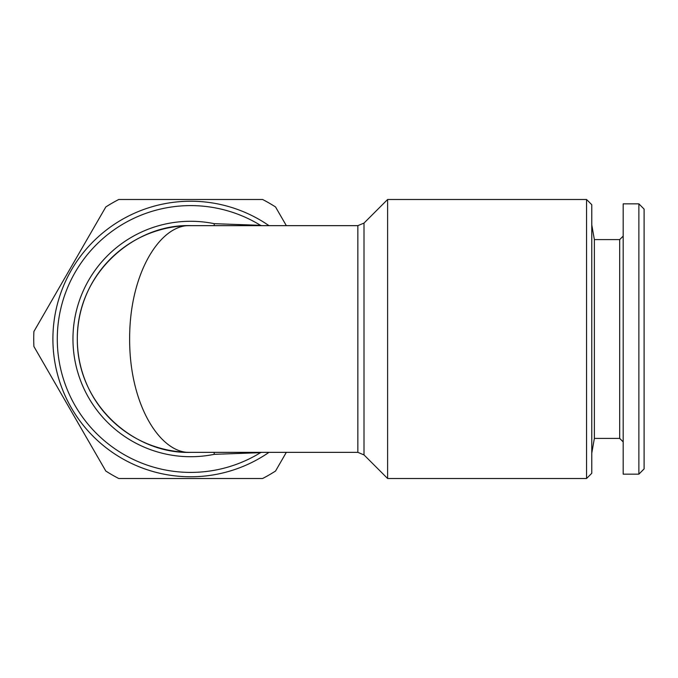 <?xml version="1.0" encoding="UTF-8"?>
<svg xmlns="http://www.w3.org/2000/svg" width="678" height="678" viewBox="0 0 678 678"><rect width="100%" height="100%" fill="white"/><g stroke="black" fill="none" stroke-linecap="round" stroke-linejoin="round"><path stroke-width="1.02" d="M148.948 444.395C162.517 449.692 176.424 452.345 190.679 452.353A113.353 113.353 0 0 1 77.317 339A113.353 113.353 0 0 1 190.679 225.647A113.353 113.353 0 0 0 77.317 339A113.353 113.353 0 0 0 190.679 452.353C135.397 454.353 76.868 405.503 77.317 339C76.868 272.497 135.388 223.647 190.679 225.647C160.94 223.647 129.396 272.497 129.642 339C129.396 405.503 160.94 454.353 190.679 452.353L357.848 452.353L364.01 454.913L387.621 478.515L387.621 199.485L364.01 223.087L364.01 454.913M214.121 225.647L214.273 223.672L260.522 225.333A133.413 133.413 0 0 0 89.267 425.682A133.413 133.413 0 0 0 260.522 452.667L214.273 454.328L214.087 452.353M260.538 225.647A8.721 2.229 94.3 0 1 260.522 225.333L261.547 225.647M286.328 452.353L275.548 471.032A156.957 156.957 0 0 1 262.581 478.515L118.769 478.515A156.957 156.957 0 0 1 105.802 471.032L33.9 346.483A156.957 156.957 0 0 1 33.9 331.517L105.802 206.968A156.957 156.957 0 0 1 118.769 199.485L262.581 199.485A156.957 156.957 0 0 1 275.548 206.968L286.328 225.647M623.175 474.159L623.175 203.841L638.871 203.841L638.871 474.159L623.175 474.159M586.546 199.485L591.784 204.714L591.784 473.286L586.546 478.515L586.546 199.485L387.621 199.485M586.546 478.515L387.621 478.515M190.679 476.77A137.77 137.77 0 0 1 59.147 297.989A137.77 137.77 0 0 1 268.98 225.647A137.77 137.77 0 0 0 59.147 297.989A137.77 137.77 0 0 0 268.98 452.353A137.77 137.77 0 0 1 190.679 476.77M260.538 452.353A8.721 2.229 85.7 0 0 260.522 452.667L261.547 452.353M638.871 474.159L644.1 468.922L644.1 209.078L638.871 203.841M623.175 441.895L619.684 438.403L619.684 239.597L623.175 236.105M619.684 239.597L594.369 239.597L591.784 224.918M619.684 438.403L594.369 438.403L594.369 239.597M357.848 452.353L357.848 225.647L364.01 223.087M214.273 454.328A117.718 117.718 0 0 1 72.961 339A117.718 117.718 0 0 1 214.273 223.672M148.948 233.605C162.517 228.308 176.424 225.655 190.679 225.647L357.848 225.647M594.369 438.403L591.784 453.082"/></g></svg>
